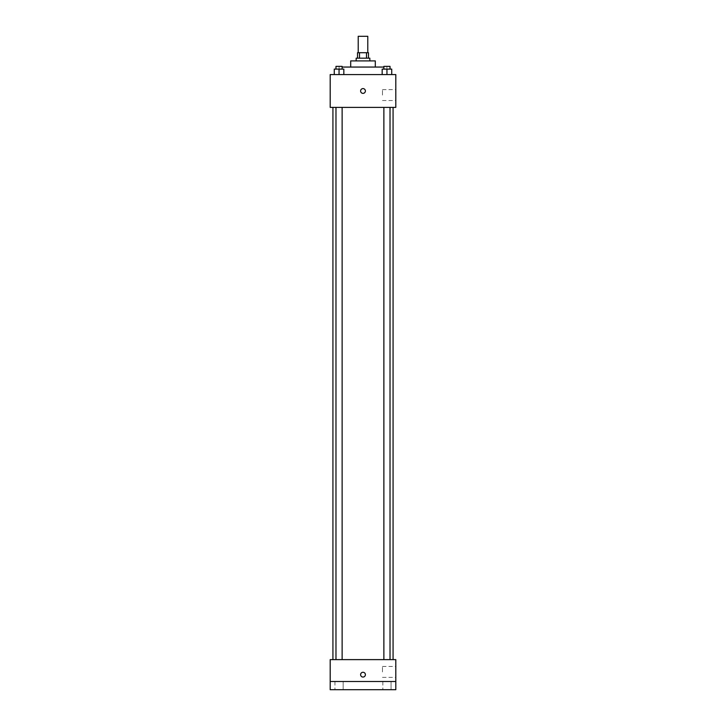 <?xml version="1.0" encoding="UTF-8"?>
<svg xmlns="http://www.w3.org/2000/svg" width="726" height="726" viewBox="0 0 726 726"><rect width="100%" height="100%" fill="white"/><g stroke="black" fill="none" stroke-linecap="round" stroke-linejoin="round"><path stroke-width="0.54" stroke-dasharray="3.63 2.72" d="M358.217 36.3L367.783 36.3M363 52.708L358.217 52.708L363 52.708M366.503 58.171L366.503 52.708L368.472 52.708L368.472 58.171L359.497 58.171L368.472 58.171M366.503 52.708L357.528 52.708L357.528 58.171L359.497 58.171L357.528 58.171M369.833 58.171L356.167 58.171M356.167 60.902L369.833 60.902L356.167 60.902M359.497 58.171L359.497 52.708M375.306 60.902L350.694 60.902M350.694 67.055L375.306 67.055L350.694 67.055M383.873 67.055L342.127 67.055M339.087 74.578L386.913 74.578L339.087 74.578L339.087 67.055M334.269 74.578L343.834 74.578L334.269 74.578L343.834 74.578L334.269 74.578L343.834 74.578L339.051 74.578L339.051 69.106L334.269 69.106L342.127 69.106L334.269 69.106L334.269 74.578L339.051 74.578L334.269 74.578L334.269 69.106L334.269 74.578L343.834 74.578L339.051 74.578L339.051 69.106L343.834 69.106L335.975 69.106L343.834 69.106L343.834 74.578L343.834 69.106M382.166 74.578L391.731 74.578L382.166 74.578L391.731 74.578L382.166 74.578L391.731 74.578L386.949 74.578L386.949 69.106L382.166 69.106L390.025 69.106L382.166 69.106L382.166 74.578L386.949 74.578L382.166 74.578L382.166 69.106L382.166 74.578L391.731 74.578L386.949 74.578L386.949 69.106L391.731 69.106L383.873 69.106L391.731 69.106L391.731 74.578L391.731 69.106M395.806 74.578L330.194 74.578L330.194 107.384L395.806 107.384L395.806 74.578M330.194 90.977L330.194 93.373L330.194 90.977M363 107.384L332.925 107.384L363 107.384M386.949 107.384L383.873 107.384L386.949 107.384M339.051 107.384L335.975 107.384L339.051 107.384M395.806 95.079L395.806 89.607L395.806 95.079M363 88.59A2.396 2.396 0 0 0 360.931 92.175A2.396 2.396 0 0 0 365.069 92.175A2.396 2.396 0 0 0 363 88.59A2.396 2.396 0 0 0 360.931 92.175A2.396 2.396 0 0 0 365.069 92.175A2.396 2.396 0 0 0 363 88.59M363 93.373A2.396 2.396 0 0 1 360.931 89.779A2.396 2.396 0 0 1 365.069 89.779A2.396 2.396 0 0 1 363 93.373M382.484 95.079L382.484 89.607L382.484 95.079M363 659.625L332.925 659.625L363 659.625M386.949 659.625L383.873 659.625L386.949 659.625M339.051 659.625L335.975 659.625L339.051 659.625M395.806 659.625L330.194 659.625L330.194 681.496L395.806 681.496L395.806 659.625M395.806 681.496L395.806 689.7L330.194 689.7L330.194 681.496L395.806 681.496L330.194 681.496M330.194 674.663L330.194 677.059L330.194 674.663M395.806 671.931L395.806 666.459L395.806 671.931M363 672.267A2.396 2.396 0 0 0 360.931 675.861A2.396 2.396 0 0 0 365.069 675.861A2.396 2.396 0 0 0 363 672.267A2.396 2.396 0 0 0 360.931 675.861A2.396 2.396 0 0 0 365.069 675.861A2.396 2.396 0 0 0 363 672.267M363 677.059A2.396 2.396 0 0 1 360.931 673.465A2.396 2.396 0 0 1 365.069 673.465A2.396 2.396 0 0 1 363 677.059M382.484 671.931L382.484 666.459L382.484 671.931M343.153 681.496L334.949 681.496L343.153 681.496L334.949 681.496L343.153 681.496L343.153 689.7L334.949 689.7L343.153 689.7L334.949 689.7L343.153 689.7L343.153 681.496M391.051 681.496L382.847 681.496L391.051 681.496L382.847 681.496L391.051 681.496L391.051 689.7L382.847 689.7L391.051 689.7L382.847 689.7L391.051 689.7L391.051 681.496M383.873 69.106L383.873 66.375L390.025 66.375L383.873 66.375L390.025 66.375L390.025 69.106M386.949 74.578L386.949 69.106M335.975 69.106L335.975 66.375L342.127 66.375L335.975 66.375L342.127 66.375L342.127 69.106M339.051 74.578L339.051 69.106M386.913 74.578L386.913 67.055M382.484 100.542L395.806 100.542M382.484 89.607L395.806 89.607M342.127 659.625L342.127 107.384M335.975 659.625L335.975 107.384M390.025 659.625L390.025 107.384M383.873 659.625L383.873 107.384M382.484 677.394L395.806 677.394M382.484 666.459L395.806 666.459M334.949 681.496L334.949 689.7L334.949 681.496M382.847 681.496L382.847 689.7L382.847 681.496"/><path stroke-width="1.09" d="M367.783 52.708L367.783 36.3L358.217 36.3L358.217 52.708M359.497 58.171L359.497 52.708L357.528 52.708L357.528 58.171M359.497 52.708L368.472 52.708L368.472 58.171M366.503 58.171L366.503 52.708M356.167 60.902L356.167 58.171L369.833 58.171L369.833 60.902M350.694 67.055L350.694 60.902L375.306 60.902L375.306 67.055M342.127 67.055L383.873 67.055M330.194 74.578L395.806 74.578L395.806 107.384L330.194 107.384L330.194 74.578M363 93.373A2.396 2.396 0 0 1 360.931 89.779A2.396 2.396 0 0 1 365.069 89.779A2.396 2.396 0 0 1 363 93.373M330.194 659.625L395.806 659.625L395.806 689.7L330.194 689.7L330.194 659.625M363 677.059A2.396 2.396 0 0 1 360.931 673.465A2.396 2.396 0 0 1 365.069 673.465A2.396 2.396 0 0 1 363 677.059M330.194 681.496L395.806 681.496M382.166 74.578L382.166 69.106L391.731 69.106L391.731 74.578L391.731 69.106M386.949 74.578L386.949 69.106M390.025 69.106L390.025 66.375L383.873 66.375L383.873 69.106M334.269 74.578L334.269 69.106L343.834 69.106L343.834 74.578L343.834 69.106M339.051 74.578L339.051 69.106M342.127 69.106L342.127 66.375L335.975 66.375L335.975 69.106M393.075 659.625L393.075 107.384M332.925 659.625L332.925 107.384M383.873 107.384L383.873 659.625M390.025 107.384L390.025 659.625M342.127 659.625L342.127 107.384M335.975 659.625L335.975 107.384"/></g></svg>
